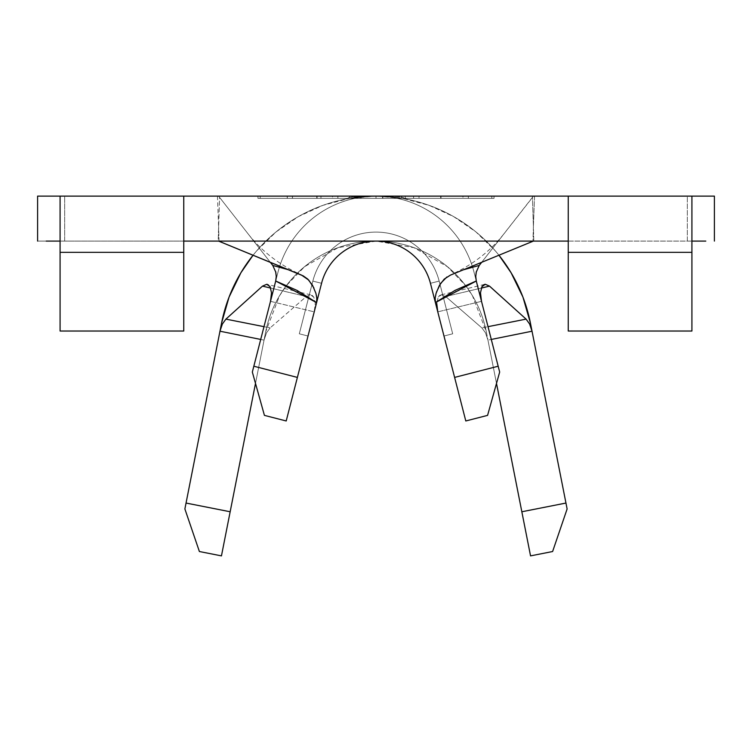<?xml version="1.0" encoding="UTF-8"?>
<svg xmlns="http://www.w3.org/2000/svg" width="752" height="752" viewBox="0 0 752 752"><rect width="100%" height="100%" fill="white"/><g stroke="black" fill="none" stroke-linecap="round" stroke-linejoin="round"><path stroke-width="0.56" stroke-dasharray="3.76 2.82" d="M352.35 197.889L375.981 196.122L376 198.368L404.106 198.368L347.894 198.368L404.106 198.368L401.972 197.268L395.881 196.601L375.991 196.122L399.735 197.898M481.506 301.336L499.666 372.061L487.578 415.377L465.798 420.97L487.578 415.377L499.666 372.061L498.172 366.224L454.612 377.41L465.798 420.97L454.612 377.41L498.172 366.224L481.506 301.336L437.777 311.854L430.445 283.316L443.981 336.031L430.445 283.316L443.981 336.031L430.445 283.316L443.981 336.031L430.445 283.316L443.981 336.031L430.445 283.316L437.777 311.854L481.506 301.336L474.004 272.13A101.182 101.182 0 0 0 277.996 272.13L275.711 281.022L277.996 272.13A101.182 101.182 0 0 1 474.004 272.13A101.182 101.182 0 0 0 277.996 272.13L253.828 366.224L297.388 377.41L314.223 311.854L270.494 301.336L252.334 372.061L264.422 415.377L286.202 420.97L321.555 283.316A56.212 56.212 0 0 1 430.445 283.316A56.212 56.212 0 0 0 321.555 283.316A56.212 56.212 0 0 1 430.445 283.316A56.212 56.212 0 0 0 321.555 283.316A56.212 56.212 0 0 1 430.445 283.316A56.212 56.212 0 0 0 321.555 283.316A56.212 56.212 0 0 1 430.445 283.316A56.212 56.212 0 0 0 321.555 283.316A56.212 56.212 0 0 1 430.445 283.316A56.212 56.212 0 0 0 321.555 283.316L308.019 336.031L321.555 283.316A56.212 56.212 0 0 1 430.445 283.316L439.159 281.079L452.695 333.794L439.159 281.079L452.695 333.794L443.981 336.031L430.445 283.316L443.981 336.031L452.695 333.794L439.159 281.079L430.445 283.316L439.159 281.079A65.208 65.208 0 0 0 312.841 281.079A65.208 65.208 0 0 1 439.159 281.079A65.208 65.208 0 0 0 312.841 281.079L321.555 283.316L312.841 281.079A65.208 65.208 0 0 1 439.159 281.079L430.445 283.316A56.212 56.212 0 0 0 321.555 283.316L308.019 336.031L299.305 333.794L312.841 281.079L321.555 283.316L312.841 281.079L299.305 333.794L308.677 297.322L299.305 333.794L308.019 336.031L321.555 283.316A56.212 56.212 0 0 1 430.445 283.316L439.159 281.079L452.695 333.794L443.981 336.031L452.695 333.794L439.159 281.079L452.695 333.794L443.981 336.031L430.445 283.316L443.981 336.031L452.695 333.794L439.159 281.079L430.445 283.316L439.159 281.079A65.208 65.208 0 0 0 312.841 281.079A65.208 65.208 0 0 1 439.159 281.079A65.208 65.208 0 0 0 312.841 281.079L321.555 283.316L312.841 281.079A65.208 65.208 0 0 1 439.159 281.079L430.445 283.316A56.212 56.212 0 0 0 321.555 283.316L308.019 336.031L299.305 333.794L308.019 336.031L299.305 333.794L312.841 281.079L321.555 283.316L312.841 281.079L299.305 333.794L312.841 281.079L299.305 333.794L308.019 336.031L321.555 283.316A56.212 56.212 0 0 1 430.445 283.316L439.159 281.079L452.695 333.794L443.981 336.031L452.695 333.794L439.159 281.079L452.695 333.794L443.981 336.031L430.445 283.316L443.981 336.031L452.695 333.794L439.159 281.079L430.445 283.316L439.159 281.079A65.208 65.208 0 0 0 312.841 281.079A65.208 65.208 0 0 1 439.159 281.079A65.208 65.208 0 0 0 312.841 281.079L321.555 283.316L312.841 281.079A65.208 65.208 0 0 1 439.159 281.079L430.445 283.316A56.212 56.212 0 0 0 321.555 283.316L308.019 336.031L299.305 333.794L308.019 336.031L299.305 333.794L312.841 281.079L321.555 283.316L312.841 281.079L299.305 333.794L312.841 281.079L299.305 333.794L308.019 336.031L321.555 283.316A56.212 56.212 0 0 1 430.445 283.316L439.159 281.079L452.695 333.794L443.981 336.031L452.695 333.794L439.159 281.079L452.695 333.794L443.981 336.031L430.445 283.316L443.981 336.031L452.695 333.794L439.159 281.079L430.445 283.316L439.159 281.079A65.208 65.208 0 0 0 312.841 281.079A65.208 65.208 0 0 1 439.159 281.079A65.208 65.208 0 0 0 312.841 281.079L321.555 283.316L312.841 281.079A65.208 65.208 0 0 1 439.159 281.079L430.445 283.316A56.212 56.212 0 0 0 321.555 283.316L308.019 336.031L299.305 333.794L308.019 336.031L299.305 333.794L312.841 281.079L321.555 283.316L312.841 281.079L299.305 333.794L312.841 281.079L299.305 333.794L308.019 336.031L321.555 283.316L314.223 311.854L315.267 303.376L313.828 297.228L310.557 294.822L306.346 296.504L270.711 288.072L306.346 296.504L270.147 327.891L306.346 296.504L310.557 294.822L312.362 295.527L313.828 297.228L315.267 303.376L314.223 311.854L270.494 301.336L277.996 272.13A101.182 101.182 0 0 1 474.004 272.13L476.289 281.022M183.751 196.122L183.751 241.091L183.751 196.122L491.799 196.122L260.201 196.122L260.201 198.368L494.045 198.368L494.045 196.122L376 196.122L568.249 196.122L568.249 241.091L568.249 196.122M354.502 196.122L405.347 196.122L354.502 196.122L405.347 196.122L382.608 196.122L382.608 198.368L405.347 198.368L405.347 196.122L405.347 198.368L401.239 198.368L401.239 196.122L401.239 198.368L382.665 198.368L382.665 196.122L382.665 198.368L359.982 198.368L359.982 196.122L359.982 198.368L382.918 198.368L382.918 196.122L382.918 198.368L401.192 198.368L401.192 196.122L401.192 198.368L405.29 198.368L405.29 196.122L405.29 198.368L382.589 198.368L382.589 196.122L382.589 198.368L361.082 198.368L361.082 196.122L361.082 198.368L354.502 198.368L354.502 196.122L354.502 198.368L382.608 198.368L382.608 196.122L354.502 196.122M316.78 196.122L287.217 196.122L317.1 196.122L287.217 196.122L287.217 198.368L287.311 196.122L287.311 198.368L317.1 198.368L317.1 196.122L317.1 198.368L317.09 196.122L317.09 198.368L292.49 198.368L292.49 196.122L292.462 198.368L292.462 196.122L292.462 198.368L316.836 198.368L316.836 196.122L316.836 198.368L316.827 196.122L316.827 198.368L292.453 198.368L292.453 196.122L292.425 198.368L292.425 196.122L292.425 198.368L316.799 198.368L316.799 196.122L316.799 198.368L316.78 196.122L316.78 198.368L287.217 198.368L287.217 196.122L316.78 196.122M332.506 196.122L349.492 196.122L320.972 196.122L332.591 196.122L332.591 198.368L320.963 198.368L320.963 196.122L320.963 198.368L320.972 196.122L320.972 198.368L349.492 198.368L349.492 196.122L349.492 198.368L349.483 196.122L349.483 198.368L337.892 198.368L337.892 196.122L337.892 198.368L337.808 196.122L337.808 198.368L332.506 198.368L332.506 196.122M441.029 196.122L413.609 196.122L468.346 196.122L413.609 196.122L413.609 198.368L440.691 198.368L440.691 196.122L440.691 198.368L468.346 198.368L468.346 196.122L468.346 198.368L441.029 198.368L441.029 196.122L441.029 198.368L413.609 198.368L413.609 196.122L441.029 196.122M60.085 331.03L60.085 196.122L60.085 241.091L60.085 196.122L64.691 196.122L64.691 241.091L60.085 241.091L60.085 196.122L37.6 196.122L37.6 241.091L37.6 196.122L60.085 196.122L60.085 241.091L37.6 241.091L183.751 241.091L183.751 331.03L60.085 331.03L60.085 252.334L183.751 252.334L183.751 331.03L60.085 331.03M705.799 196.122L693.626 196.122L714.4 196.122L714.4 241.091L714.4 196.122L691.915 196.122L691.915 241.091L691.915 196.122L693.626 196.122L691.915 196.122L691.915 241.091L691.915 196.122L687.309 196.122L691.915 196.122L691.915 241.091L687.309 241.091L687.309 196.122L534.55 196.122L533.394 226.728L533.798 241.091L687.309 241.091L687.309 196.122L64.691 196.122L64.691 241.091L218.202 241.091L218.606 226.728L217.45 196.122L46.201 196.122M691.915 196.122L691.915 331.03L568.249 331.03L568.249 241.091L705.799 241.091L60.085 241.091L60.085 196.122M46.201 241.091L60.085 241.091L60.085 252.334L183.751 252.334L183.751 241.091L568.249 241.091L568.249 252.334L691.915 252.334L691.915 331.03L568.249 331.03L568.249 252.334L691.915 252.334L691.915 241.091L705.799 241.091M253.067 255.229L256.723 250.811L276.059 231.917L298.347 216.614L322.918 205.343L349.06 198.443L376 196.122L494.045 196.122L365.228 196.225L350.037 197.268L347.894 197.945L350.047 198.086L376.019 196.122L401.963 198.086L404.106 197.945L401.972 197.268L395.881 196.601L375.991 196.122L257.955 196.122L257.955 198.368L376 198.368L376 196.122L376 198.368L257.955 198.368L257.955 196.122L257.955 198.368L257.955 196.122L494.045 196.122L494.045 198.368L376 198.368L376 196.122L376 198.368L494.045 198.368L494.045 196.122L494.045 198.368L257.955 198.368L491.799 198.368L376 198.368L491.799 198.368L491.799 196.122L376 196.122L376 198.368L376 196.122L491.799 196.122L491.799 198.368L260.201 198.368L260.201 196.122L260.201 198.368L260.201 196.122L376 196.122L356.119 196.601L350.037 197.268L347.894 198.368L376 198.368L376 196.122L402.94 198.443L429.082 205.343L453.653 216.614L475.941 231.917L495.277 250.811L498.933 255.229A157.394 157.394 0 0 0 253.067 255.229A157.394 157.394 0 0 1 498.933 255.229M481.684 262.298L532.444 197.334L533.394 226.728L532.971 241.26L533.394 226.728L533.798 241.091L218.202 241.091L219.556 197.334L218.494 196.122L533.506 196.122L481.684 262.298M450.42 275.129L464.153 269.564M466.325 268.915L479.231 265.437L476.213 272.177M275.796 272.205L272.769 265.437L285.685 268.915M270.316 262.298L219.556 197.334L270.316 262.298M313.932 287.997L316.517 295.865M435.117 298.619L436.451 292.143M219.029 241.26L218.606 226.728L219.029 241.26M287.847 269.564L301.58 275.129M452.695 333.794L443.981 336.031L452.695 333.794M308.019 336.031L299.305 333.794L308.019 336.031M491.799 196.122L491.799 198.368L491.799 196.122M404.106 198.368L347.894 198.368M287.311 198.368L317.1 198.368L287.311 198.368M320.963 198.368L349.492 198.368L320.963 198.368M405.347 198.368L354.502 198.368L405.347 198.368M440.691 198.368L468.346 198.368L440.691 198.368M462.969 198.368L419.024 198.368L462.969 198.368L440.935 198.368L440.935 196.122L462.969 196.122L462.969 198.368L462.969 196.122L440.86 196.122L440.86 198.368L462.969 198.368M440.86 196.122L419.024 196.122L419.024 198.368L440.86 198.368L440.86 196.122L462.969 196.122L440.935 196.122L440.935 198.368L419.024 198.368L419.024 196.122L440.86 196.122M264.046 340.111L260.709 339.443L264.046 340.111L266.518 332.798L270.147 327.891L263.99 326.669L270.147 327.891L266.518 332.798L264.046 340.111L255.501 383.417L265.7 331.735A112.424 112.424 0 0 1 486.3 331.735L487.954 340.111L485.491 332.807L481.853 327.891L445.654 296.504L441.443 294.822L438.172 297.228L436.733 303.376L437.777 311.854M430.445 283.316A56.212 56.212 0 0 0 321.555 283.316M451.397 292.387L440.954 294.897L445.654 296.504L481.289 288.072L445.654 296.504L481.853 327.891L488.01 326.669L481.853 327.891L485.482 332.807L487.954 340.111L491.291 339.443L487.954 340.111L496.499 383.417L487.954 340.111M532.031 331.209L530.414 323.031A157.394 157.394 0 0 0 221.586 323.031L219.969 331.209M486.3 331.735L530.545 555.878L552.607 551.526L567.121 508.963L530.414 323.031L567.121 508.963L552.607 551.526L530.545 555.878L486.3 331.735A112.424 112.424 0 0 0 265.7 331.735A112.424 112.424 0 0 1 486.3 331.735L472.491 295.818L465.45 285.403L447.384 266.659L413.91 247.671L376 241.091L338.09 247.671L304.616 266.659L286.55 285.393L279.509 295.818L265.7 331.735L221.455 555.878L199.393 551.526L184.879 508.963L186.045 503.05L221.586 323.031L186.045 503.05L230.159 511.764L186.045 503.05L184.879 508.963L199.393 551.526L221.455 555.878L265.7 331.735M441.443 294.822L439.629 295.527L438.172 297.228L436.733 303.376M300.603 292.387L310.557 294.822M217.45 196.122L218.606 226.728L219.556 197.334L218.465 196.122M533.535 196.122L532.444 197.334L533.394 226.728L534.55 196.122M450.439 275.119L465.244 269.235M286.756 269.235L301.561 275.119M252.334 372.061L253.828 366.224L297.388 377.41L286.202 420.97L264.422 415.377L252.334 372.061M183.751 241.091L60.085 241.091M691.915 241.091L568.249 241.091M503.558 234.304C490.511 250.83 473.741 263.943 453.268 273.643L448.7 275.928M248.442 234.304C261.489 250.83 278.259 263.943 298.732 273.643L303.3 275.928M484.683 284.388L451.416 292.387M300.584 292.387L267.317 284.388"/><path stroke-width="1.13" d="M436.733 303.376L437.777 311.854L454.612 377.41L430.445 283.316L435.389 302.586L435.117 298.619M437.777 311.854L454.612 377.41L498.172 366.224L476.279 280.985L455.063 290.366L435.389 302.586L454.612 377.41L498.172 366.224L499.666 372.061L487.578 415.377L465.798 420.97L454.612 377.41L465.798 420.97L487.578 415.377L499.666 372.061L476.289 281.022L481.506 301.336L480.472 292.801L481.947 286.634L485.275 284.294L489.524 286.127L526.09 319.121L529.634 324.027L532.031 331.209L530.414 323.031A157.394 157.394 0 0 0 498.933 255.229A157.394 157.394 0 0 1 530.414 323.031L522.922 297.049L511.087 272.741L498.933 255.229M46.201 196.122L37.6 196.122L37.6 241.091L37.6 196.122L60.085 196.122L60.085 331.03L60.085 252.334L183.751 252.334L183.751 196.122L568.249 196.122L568.249 252.334L691.915 252.334L691.915 196.122L714.4 196.122L714.4 241.091L714.4 196.122L705.799 196.122M691.915 331.03L691.915 252.334L691.915 331.03L568.249 331.03L568.249 252.334L568.249 331.03L691.915 331.03M568.249 241.091L183.751 241.091M183.751 331.03L183.751 252.334L183.751 331.03L60.085 331.03L183.751 331.03M705.799 241.091L691.915 241.091M60.085 241.091L46.201 241.091M568.249 196.122L691.915 196.122L568.249 196.122L568.249 252.334L691.915 252.334L691.915 196.122M60.085 196.122L183.751 196.122L60.085 196.122L60.085 252.334L183.751 252.334L183.751 196.122M463.448 269.78L479.231 265.437L481.684 262.298L478.986 265.766M532.971 241.26L450.42 275.129L532.971 241.26M476.336 271.641L475.743 276.454L476.289 281.022L435.389 302.586L435.182 297.83L436.094 293.308L439.431 285.337L444.206 279.133L450.439 275.119M301.561 275.119L218.616 241.091L303.3 275.928L307.765 279.105L312.541 285.309L315.896 293.289L316.818 297.82L316.611 302.586L321.555 283.316L286.202 420.97L264.422 415.377L252.334 372.061L275.711 281.022L253.828 366.224L297.388 377.41L316.611 302.586L296.937 290.366L275.711 281.022L276.257 276.482L275.674 271.688M273.014 265.757L270.316 262.298L272.769 265.437L288.552 269.78M301.58 275.129L308.724 280.073L313.932 287.997M316.517 295.865L316.921 300.311M321.555 283.316A56.212 56.212 0 0 1 430.445 283.316M436.451 292.143L440.691 283.316L446.904 276.98M266.734 284.294L262.486 286.127L270.711 288.072L262.486 286.127L225.91 319.121L263.99 326.669L225.91 319.121L262.486 286.127L266.725 284.294L270.053 286.634L271.528 292.791L270.494 301.336L271.528 292.791L270.053 286.634L267.317 284.388M253.067 255.229L240.913 272.741L229.078 297.049L221.586 323.031A157.394 157.394 0 0 1 253.067 255.229A157.394 157.394 0 0 0 221.586 323.031L219.969 331.209L222.366 324.027L225.91 319.121L222.366 324.027L219.969 331.209L260.709 339.443L219.969 331.209L186.045 503.05L219.969 331.209M532.031 331.209L565.955 503.05L532.031 331.209L491.291 339.443L532.031 331.209L529.624 324.027L526.09 319.121L488.01 326.669L526.09 319.121L489.514 286.127L481.289 288.072L489.514 286.127L485.275 284.294L483.433 284.952L481.947 286.634L480.472 292.801L481.506 301.336M565.955 503.05L521.841 511.764L496.499 383.417L530.545 555.878L552.607 551.526L567.121 508.963L565.955 503.05L521.841 511.764L565.955 503.05L567.121 508.963L552.607 551.526L530.545 555.878L521.841 511.764L565.955 503.05M255.501 383.417L230.159 511.764L186.045 503.05L184.879 508.963L199.393 551.526L221.455 555.878L255.501 383.417M484.683 284.388L485.275 284.294M218.494 196.122L217.45 196.122M534.55 196.122L533.506 196.122M465.244 269.235L466.325 268.915M479.231 265.437L476.213 272.177L475.743 276.454L476.289 281.022M316.611 302.586L275.711 281.022L276.257 276.482L275.796 272.205L272.769 265.437M285.685 268.915L286.756 269.235M221.455 555.878L199.393 551.526L184.879 508.963L186.045 503.05L230.159 511.764L221.455 555.878M252.334 372.061L253.828 366.224L297.388 377.41L286.202 420.97L264.422 415.377L252.334 372.061"/></g></svg>
